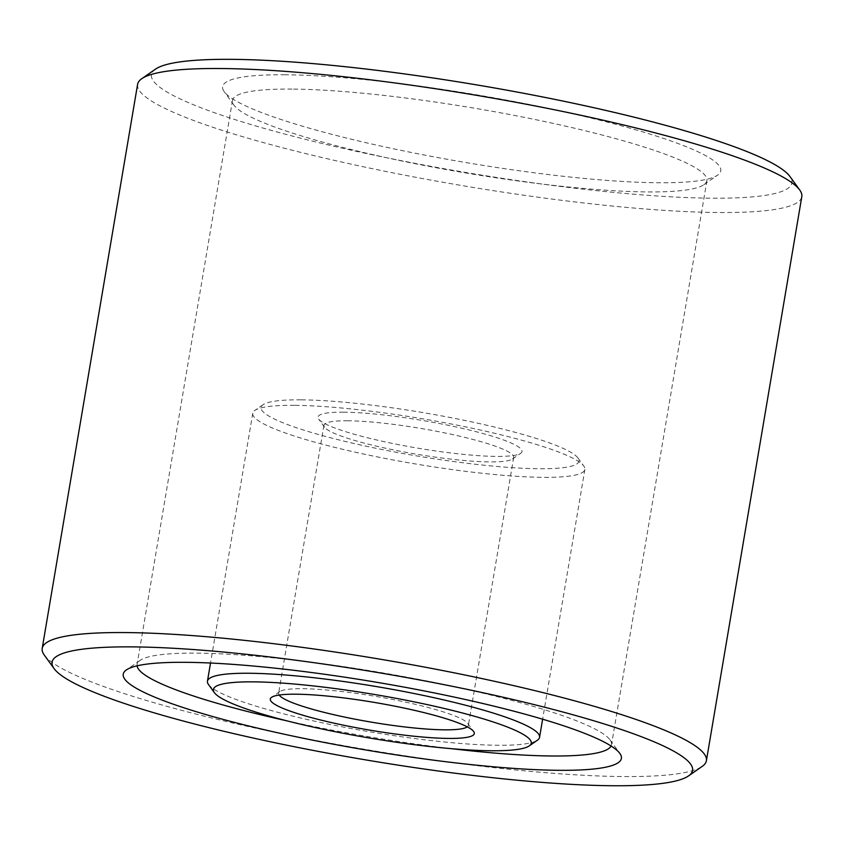 <?xml version="1.0" encoding="UTF-8"?>
<svg xmlns="http://www.w3.org/2000/svg" width="844" height="844" viewBox="0 0 844 844"><rect width="100%" height="100%" fill="white"/><g stroke="black" fill="none" stroke-linecap="round" stroke-linejoin="round"><path stroke-width="0.63" stroke-dasharray="4.22 3.17" d="M467.281 726.863A96.237 13.061 -170.4 0 0 468.388 725.312A96.237 13.061 -170.4 0 0 467.798 723.392A96.237 13.061 -170.4 0 0 402.008 701.364A96.237 13.061 -170.4 0 0 302.437 688.693A96.237 13.061 -170.4 0 0 279.807 691.595A96.237 13.061 -170.4 0 0 278.615 693.209A96.237 13.061 -170.4 0 0 279.153 695.045M347.749 420.766A96.237 13.061 -170.4 0 0 323.938 425.292A96.237 13.061 -170.4 0 0 324.529 427.201A96.237 13.061 -170.4 0 0 416.641 454.22A96.237 13.061 -170.4 0 0 512.508 458.999A96.237 13.061 -170.4 0 0 513.701 457.385A96.237 13.061 -170.4 0 0 453.471 434.765A96.237 13.061 -170.4 0 0 347.749 420.766M343.613 412.178A103.453 14.042 -170.4 0 0 318.652 419.099A103.453 14.042 -170.4 0 0 417.674 448.132A103.453 14.042 -170.4 0 0 520.727 453.27A103.453 14.042 -170.4 0 0 463.694 428.668A103.453 14.042 -170.4 0 0 343.613 412.178M208.5 684.526A168.41 22.851 -170.4 0 0 369.693 731.801A168.41 22.851 -170.4 0 0 537.47 740.167M294.451 405.342A168.41 22.851 -170.4 0 0 254.856 410.427A168.41 22.851 -170.4 0 0 252.767 413.254A168.41 22.851 -170.4 0 0 415.005 463.873A168.41 22.851 -170.4 0 0 584.871 469.422A168.41 22.851 -170.4 0 0 583.826 466.067A168.41 22.851 -170.4 0 0 468.705 427.507A168.41 22.851 -170.4 0 0 294.451 405.342M300.97 399.834A161.193 21.881 -170.4 0 0 263.075 404.709A161.193 21.881 -170.4 0 0 416.366 455.855A161.193 21.881 -170.4 0 0 577.95 457.965A161.193 21.881 -170.4 0 0 467.755 421.05A161.193 21.881 -170.4 0 0 300.97 399.834M611.077 746.001A240.582 32.652 -170.4 0 0 611.51 744.682A240.582 32.652 -170.4 0 0 610.022 739.893A240.582 32.652 -170.4 0 0 445.569 684.811A240.582 32.652 -170.4 0 0 196.631 653.14A240.582 32.652 -170.4 0 0 140.072 660.409A240.582 32.652 -170.4 0 0 137.087 664.439A240.582 32.652 -170.4 0 0 137.066 665.832M286.591 720.765A240.582 32.652 -170.4 0 0 451.793 748.712M292.035 89.084A240.582 32.652 -170.4 0 0 232.49 100.394A240.582 32.652 -170.4 0 0 233.978 105.183A240.582 32.652 -170.4 0 0 464.253 172.703A240.582 32.652 -170.4 0 0 703.928 184.667A240.582 32.652 -170.4 0 0 706.913 180.637A240.582 32.652 -170.4 0 0 556.333 124.068A240.582 32.652 -170.4 0 0 292.035 89.084M285.135 74.768A252.609 34.288 -170.4 0 0 224.177 91.658A252.609 34.288 -170.4 0 0 465.972 162.565A252.609 34.288 -170.4 0 0 717.632 175.119A252.609 34.288 -170.4 0 0 578.362 115.048A252.609 34.288 -170.4 0 0 285.135 74.768M44.289 655.092A336.819 45.713 -170.4 0 0 366.676 749.63A336.819 45.713 -170.4 0 0 702.229 766.373M137.604 84.347A336.819 45.713 -170.4 0 0 462.079 185.585A336.819 45.713 -170.4 0 0 801.8 196.684M155.475 69.155A324.782 44.078 -170.4 0 0 464.337 172.229A324.782 44.078 -170.4 0 0 789.91 176.459M323.938 425.292L278.615 693.209M513.701 457.385L468.388 725.312M279.807 691.595L271.589 697.323M467.798 723.392L473.674 731.505M512.508 458.999L520.727 453.27M324.529 427.201L318.652 419.099M252.767 413.254L210.525 663.025M584.871 469.422L542.618 719.204M263.075 404.709L254.856 410.427M577.95 457.965L583.826 466.067M232.49 100.394L137.087 664.439M706.913 180.637L611.51 744.682M140.072 660.409L126.368 669.946M610.022 739.893L619.823 753.407M703.928 184.667L717.632 175.119M233.978 105.183L224.177 91.658"/><path stroke-width="1.27" d="M279.153 695.045A96.237 13.061 -170.4 0 0 371.328 722.137A96.237 13.061 -170.4 0 0 467.281 726.863M295.917 694.201A103.453 14.042 -170.4 0 0 271.589 697.323A103.453 14.042 -170.4 0 0 369.967 730.155A103.453 14.042 -170.4 0 0 473.674 731.505A103.453 14.042 -170.4 0 0 402.957 707.821A103.453 14.042 -170.4 0 0 295.917 694.201M253.274 681.857A161.193 21.881 -170.4 0 0 214.376 692.639A161.193 21.881 -170.4 0 0 368.659 737.878A161.193 21.881 -170.4 0 0 529.251 745.896A161.193 21.881 -170.4 0 0 440.378 707.557A161.193 21.881 -170.4 0 0 253.274 681.857M529.251 745.896L537.47 740.167A168.41 22.851 -170.4 0 0 539.559 737.35A168.41 22.851 -170.4 0 0 434.154 697.745A168.41 22.851 -170.4 0 0 249.138 673.259A168.41 22.851 -170.4 0 0 207.455 681.171A168.41 22.851 -170.4 0 0 208.5 684.526L214.376 692.639M137.066 665.832A240.582 32.652 -170.4 0 0 286.591 720.765M451.793 748.712A240.582 32.652 -170.4 0 0 611.077 746.001M185.764 662.318A252.609 34.288 -170.4 0 0 126.368 669.946A252.609 34.288 -170.4 0 0 366.591 750.116A252.609 34.288 -170.4 0 0 619.823 753.407A252.609 34.288 -170.4 0 0 447.141 695.572A252.609 34.288 -170.4 0 0 185.764 662.318M132.455 646.884A324.782 44.078 -170.4 0 0 54.09 668.606A324.782 44.078 -170.4 0 0 364.956 759.769A324.782 44.078 -170.4 0 0 688.525 775.921A324.782 44.078 -170.4 0 0 509.47 698.684A324.782 44.078 -170.4 0 0 132.455 646.884M688.525 775.921L702.229 766.373A336.819 45.713 -170.4 0 0 706.396 760.729A336.819 45.713 -170.4 0 0 495.586 681.541A336.819 45.713 -170.4 0 0 125.566 632.567A336.819 45.713 -170.4 0 0 42.2 648.392A336.819 45.713 -170.4 0 0 44.289 655.092L54.09 668.606M706.396 760.729L801.8 196.684A336.819 45.713 -170.4 0 0 799.711 189.984A336.819 45.713 -170.4 0 0 569.468 112.864A336.819 45.713 -170.4 0 0 220.97 68.522A336.819 45.713 -170.4 0 0 141.771 78.703A336.819 45.713 -170.4 0 0 137.604 84.347L42.2 648.392M799.711 189.984L789.91 176.459A324.782 44.078 -170.4 0 0 567.896 102.092A324.782 44.078 -170.4 0 0 231.836 59.344A324.782 44.078 -170.4 0 0 155.475 69.155L141.771 78.703M210.525 663.025L207.455 681.171M542.618 719.204L539.559 737.35"/></g></svg>
